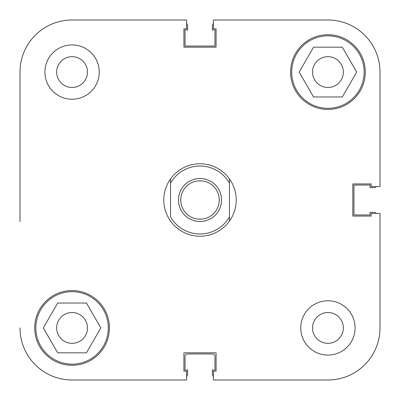 <?xml version="1.0" encoding="UTF-8"?>
<svg xmlns="http://www.w3.org/2000/svg" width="400" height="400" viewBox="0 0 400 400"><rect width="100%" height="100%" fill="white"/><g stroke="black" fill="none" stroke-linecap="round" stroke-linejoin="round"><path stroke-width="0.6" d="M380 72.075L380 186.55L380 72.075A52.075 52.075 0 0 0 327.925 20L213.45 20L213.45 28.83L216.075 28.83L216.075 47.17L183.925 47.17L183.925 28.83L186.55 28.83L186.55 20L72.075 20A52.075 52.075 0 0 0 20 72.075L20 221.51M20 178.49L20 72.075M186.55 380L72.075 380L186.55 380L186.55 371.17L183.925 371.17L183.925 352.83L216.075 352.83L216.075 371.17L213.45 371.17L213.45 380L327.925 380A52.075 52.075 0 0 0 380 327.925L380 213.45L371.17 213.45L371.17 216.075L352.83 216.075L352.83 183.925L371.17 183.925L371.17 186.55L380 186.55M186.55 376.285A2.265 2.265 0 0 0 187.66 374.34L187.66 370.04L185.055 370.04L185.055 356.225A2.265 2.265 0 0 1 187.32 353.96L212.68 353.96A2.265 2.265 0 0 1 214.945 356.225L214.945 370.04L212.34 370.04L212.34 374.34A2.265 2.265 0 0 0 213.45 376.285M376.285 213.45A2.265 2.265 0 0 0 374.34 212.34L370.04 212.34L370.04 214.945L353.96 214.945L353.96 185.055L370.04 185.055L370.04 187.66L374.34 187.66A2.265 2.265 0 0 0 376.285 186.55M213.45 23.715A2.265 2.265 0 0 0 212.34 25.66L212.34 29.96L214.945 29.96L214.945 46.04L185.055 46.04L185.055 29.96L187.66 29.96L187.66 25.66A2.265 2.265 0 0 0 186.55 23.715M200 178.49A21.51 21.51 0 0 0 178.49 200A21.51 21.51 0 0 0 200 221.51A21.51 21.51 0 0 0 221.51 200A21.51 21.51 0 0 0 200 178.49M200 219.245A19.245 19.245 0 0 1 180.755 200A19.245 19.245 0 0 1 200 180.755A19.245 19.245 0 0 1 219.245 200A19.245 19.245 0 0 1 200 219.245M170.565 178.88C166.1 185.215 163.835 192.255 163.775 200C163.835 207.745 166.1 214.785 170.565 221.12A36.225 36.225 0 0 0 229.435 221.12C233.9 214.785 236.165 207.745 236.225 200C236.165 192.255 233.9 185.215 229.435 178.88A36.225 36.225 0 0 0 170.565 178.88L170.565 183.055A33.96 33.96 0 0 1 229.435 183.055L229.435 216.945A33.96 33.96 0 0 1 170.565 216.945L170.565 178.88M229.435 178.88L229.435 183.055L229.435 178.88M229.435 216.945L229.435 221.12L229.435 216.945M35.85 327.925A36.225 36.225 0 0 1 72.075 291.7A36.225 36.225 0 0 1 108.3 327.925A36.225 36.225 0 0 1 72.075 364.15A36.225 36.225 0 0 1 35.85 327.925M291.7 72.075A36.225 36.225 0 0 1 327.925 35.85A36.225 36.225 0 0 1 364.15 72.075A36.225 36.225 0 0 1 327.925 108.3A36.225 36.225 0 0 1 291.7 72.075M56.68 72.075A15.395 15.395 0 0 0 72.075 87.47A15.395 15.395 0 0 0 87.47 72.075A15.395 15.395 0 0 0 72.075 56.68A15.395 15.395 0 0 0 56.68 72.075M312.53 327.925A15.395 15.395 0 0 0 327.925 343.32A15.395 15.395 0 0 0 343.32 327.925A15.395 15.395 0 0 0 327.925 312.53A15.395 15.395 0 0 0 312.53 327.925M300.755 327.925A27.17 27.17 0 0 0 327.925 355.095A27.17 27.17 0 0 0 355.095 327.925A27.17 27.17 0 0 0 327.925 300.755A27.17 27.17 0 0 0 300.755 327.925M44.905 72.075A27.17 27.17 0 0 0 72.075 99.245A27.17 27.17 0 0 0 99.245 72.075A27.17 27.17 0 0 0 72.075 44.905A27.17 27.17 0 0 0 44.905 72.075M34.715 327.925A37.36 37.36 0 0 0 72.075 365.285A37.36 37.36 0 0 0 109.435 327.925A37.36 37.36 0 0 0 72.075 290.565A37.36 37.36 0 0 0 34.715 327.925M290.565 72.075A37.36 37.36 0 0 0 327.925 109.435A37.36 37.36 0 0 0 365.285 72.075A37.36 37.36 0 0 0 327.925 34.715A37.36 37.36 0 0 0 290.565 72.075M343.32 72.075A15.395 15.395 0 0 1 327.925 87.47A15.395 15.395 0 0 1 312.53 72.075A15.395 15.395 0 0 1 327.925 56.68A15.395 15.395 0 0 1 343.32 72.075M87.47 327.925A15.395 15.395 0 0 1 72.075 343.32A15.395 15.395 0 0 1 56.68 327.925A15.395 15.395 0 0 1 72.075 312.53A15.395 15.395 0 0 1 87.47 327.925M186.55 20L72.075 20M20 327.925A52.075 52.075 0 0 0 72.075 380M342.305 96.98L313.545 96.98L299.165 72.075L313.545 47.17L342.305 47.17L356.685 72.075L342.305 96.98M100.835 327.925L86.455 352.83L57.695 352.83L43.315 327.925L57.695 303.02L86.455 303.02L100.835 327.925"/></g></svg>
